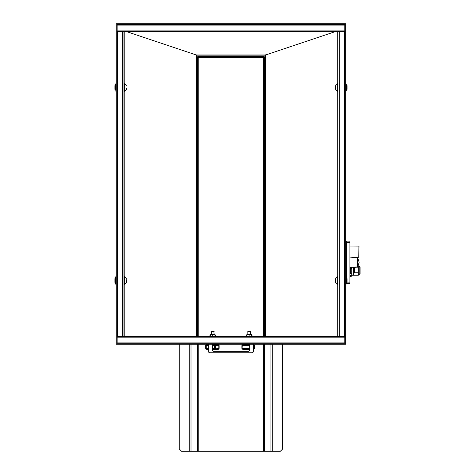 <?xml version="1.0" encoding="UTF-8"?>
<svg xmlns="http://www.w3.org/2000/svg" width="475" height="475" viewBox="0 0 475 475"><rect width="100%" height="100%" fill="white"/><g stroke="black" fill="none" stroke-linecap="round" stroke-linejoin="round"><path stroke-width="0.71" d="M217.295 344.702L212.497 344.702L215.009 344.702L214.445 344.25M249.001 344.25L248.947 344.702L249.618 344.702L247.333 344.779L243.099 344.702L245.266 344.702L246.234 344.25M190.986 344.25L190.986 451.25L181.515 451.25L179.241 448.976L179.241 344.25M282.673 344.25L282.673 448.976L280.392 451.25L197.327 451.25L197.327 344.25M263.702 336.508L263.702 57.487L198.212 57.487L198.212 56.608L196.81 55.765M265.098 56.412L264.581 57.487L263.702 57.487L263.702 56.608L265.098 55.765M198.212 336.508L198.212 57.487L197.327 57.487L196.81 56.412M115.597 283.836L115.597 277.192L116.102 276.308L116.102 284.721L115.597 283.836M115.817 91.194L115.597 84.164L116.102 83.511L115.817 91.194L116.232 91.455M346.317 84.164L346.317 90.808L345.806 91.693L345.806 83.279L346.317 84.164M346.317 277.192L346.317 283.836L345.806 284.721L345.806 276.308L346.317 277.192M346.625 89.763L347.047 89.342L347.047 85.631L346.625 85.209L346.625 89.763L346.317 89.763M335.439 86.117L335.439 88.849M346.625 282.791L347.047 282.37L347.047 278.659L346.625 278.237L346.625 282.791L346.317 282.791M335.439 279.146L335.439 281.877M115.597 89.763L115.282 89.763L115.282 85.209L115.597 85.209M114.867 85.791L114.867 89.342L115.282 89.763M126.475 89.057L126.475 88.13M115.597 282.791L115.282 282.791L115.282 278.237L115.597 278.237M115.282 278.237L114.867 278.659L114.867 282.37L115.282 282.791M126.475 282.091L126.475 279.728M117.141 336.508L344.767 336.508M344.767 31.487L117.141 31.487M335.789 31.487L265.109 55.147L196.804 55.147L126.118 31.487M249.167 334.489L246.887 334.489L247.143 334.145L251.441 334.287L249.167 334.489L249.167 336.163L251.441 336.163L251.441 335.142L252.807 336.508M212.747 334.489L210.467 334.489L210.722 334.145L215.021 334.287L212.747 334.489L212.747 336.163L215.021 336.163L215.021 335.142L216.386 336.508M212.289 348.353L216.547 348.686L219.147 348.353L218.565 349.202L216.873 349.517L212.289 349.357M208.65 345.616L205.681 345.616L206.607 344.702L208.65 344.702L207.617 344.702L207.783 345.616M207.13 344.702L206.292 345.616L206.292 348.389L208.65 348.662M215.787 344.25L218.167 344.702M211.381 331.443L211.773 331.045L213.714 331.045L214.112 331.443L211.381 331.443L211.381 334.145M213.821 331.443L214.112 334.145M253.323 348.68L254.499 348.347M242.796 344.702L243.099 344.702L242.802 345.616L241.882 345.616L242.796 344.702L241.882 345.616L241.888 348.347L249.464 348.43M253.264 344.702L253.727 344.702L253.264 344.702M247.802 331.443L248.193 331.045L250.135 331.045L250.533 331.443L247.802 331.443L247.802 334.145M346.477 278.237L346.477 241.134L349.891 241.134L349.891 283.474L346.477 283.474L346.477 282.791M349.891 257.064L357.74 257.753L357.74 266.855L349.891 267.544M350.348 267.502L350.348 273.659L349.891 273.659M351.257 273.659L351.257 276.414L349.891 276.414M357.74 257.996L357.74 266.612M360.133 266.968L360.133 273.57L360.133 266.968L359.225 266.059L359.225 274.479L358.31 274.479M358.993 246.246L358.767 257.397L358.946 246.103L349.891 246.02M358.993 257.171L353.721 257.397M337.939 91.467L337.28 91.467L337.28 83.505L335.439 85.346L337.28 83.505L337.939 83.505M337.939 284.495L337.28 284.495L337.28 276.527L335.439 278.374L337.28 276.527L337.939 276.527M123.969 83.505L124.634 83.505L126.475 85.346L124.634 83.505L124.634 91.467L126.475 89.627L124.634 91.467L123.969 91.467M123.969 276.527L124.634 276.527L126.475 278.374L124.634 276.527L124.634 284.495L126.475 282.655L124.634 284.495L123.969 284.495M206.637 349.285L205.681 348.347L206.292 348.389L206.655 349.285L205.681 348.347L205.681 345.616L206.607 344.702M218.939 345.616L212.289 345.616M249.618 345.616L242.802 345.616L242.974 349.285L242.107 348.941L241.882 348.341L242.683 349.25L249.618 349.707M253.727 344.702L254.642 345.616L254.499 348.846L253.935 349.262L254.499 348.389L254.642 345.616L253.264 345.616M253.353 348.365L253.264 345.171M213.204 351.334L212.289 350.307L213.204 351.215L248.71 351.215L249.618 350.307L248.71 351.334L213.204 351.334L212.177 350.312L212.177 344.25M253.264 344.25L253.264 351.987L252.356 352.901L209.558 352.901L208.822 352.302M252.356 352.901L253.151 351.999L253.151 344.25M218.126 344.702L218.821 345.616L218.821 348.389L218.304 349.279L212.289 349.707M209.558 352.901L208.65 351.987L209.558 352.794L252.356 352.794L209.558 352.794M190.986 451.25L197.327 451.25M337.939 336.508L337.939 31.487M123.969 336.508L123.969 31.487M209.101 336.508L210.467 335.142L210.467 336.508M251.441 336.508L251.441 336.163M245.522 336.508L246.887 335.142L246.887 336.508M215.021 336.508L215.021 336.163M344.767 24.658L344.767 343.336L117.141 343.336L117.141 24.658L344.767 24.658M116.232 344.25L116.232 23.75L345.681 23.75L345.681 344.25L116.232 344.25M265.098 336.508L265.098 55.147M251.441 334.287L251.441 335.142M246.887 334.287L246.887 335.142M246.887 336.163L249.167 336.163M215.021 334.287L215.021 335.142M210.467 334.287L210.467 335.142M210.467 336.163L212.747 336.163M196.81 336.508L196.81 55.147M216.743 344.702L215.751 344.25M206.655 349.285L208.65 349.529L206.655 349.285M214.712 349.285L215.585 348.389L215.585 345.616L214.676 344.702M253.775 349.285L253.264 349.446M212.289 344.25L212.177 350.312M249.737 344.25L249.737 350.312L249.618 344.25M208.65 351.987L208.65 344.25M353.531 267.223L353.531 275.049L351.257 275.049M358.31 265.745L358.31 275.262L351.257 275.262M345.681 241.817L346.477 241.817M351.714 267.383L351.714 273.659L350.348 273.659M351.714 271.967L350.348 271.967M351.714 268.577L350.348 268.577M357.788 257.996L359.153 262.301L357.788 266.612M358.31 272.769L354.445 272.769M358.31 267.775L354.445 267.775M358.31 266.059L359.225 266.059M360.133 273.57L359.225 274.479M354.445 267.146L354.445 273.03L353.531 273.03M189.222 451.25L189.222 344.25M272.686 344.25L272.686 451.25M270.928 451.25L270.928 344.25M197.327 336.508L197.327 57.487M264.581 57.487L264.581 336.508M264.581 344.25L264.581 451.25M198.212 56.608L263.702 56.608M198.212 344.25L198.212 451.25M263.702 451.25L263.702 344.25M344.316 336.508L344.316 31.487M339.304 336.508L339.304 31.487M337.713 336.508L337.713 284.495M337.713 276.527L337.713 91.467M337.713 83.505L337.713 31.487M265.78 336.508L265.78 54.756M344.767 30.121L117.141 30.121M344.767 25.116L117.141 25.116M265.377 54.963L196.537 54.963M335.397 31.552L126.516 31.552M117.141 342.885L344.767 342.885M117.141 337.873L344.767 337.873M117.598 336.508L117.598 31.487M122.603 336.508L122.603 31.487M124.201 336.508L124.201 284.495M124.201 276.527L124.201 91.467M124.201 83.505L124.201 31.487M196.127 336.508L196.127 54.756M212.942 349.244L212.937 344.702M214.368 349.244L214.332 344.702M205.728 348.341L205.728 345.616M249.618 349.44L242.974 349.285M253.353 345.616L253.264 345.218M254.499 345.616L253.686 344.702M249.737 350.312L248.71 351.334M208.763 344.25L208.763 351.999M346.477 242.499L349.891 242.499M347.047 282.108L349.891 282.108M345.681 243.182L346.477 243.182M351.257 275.506L349.891 275.506M337.28 91.467L335.439 89.627L337.28 91.467M337.28 284.495L335.439 282.655L337.28 284.495M346.317 85.209L346.625 85.209M346.317 278.237L346.625 278.237M114.867 85.631L115.282 85.209M219.147 348.353L219.147 345.616L218.233 344.702M246.086 344.25L245.07 344.702M241.882 348.341L241.882 345.616M253.377 348.377L253.377 345.616M250.533 331.443L250.533 334.145"/></g></svg>
